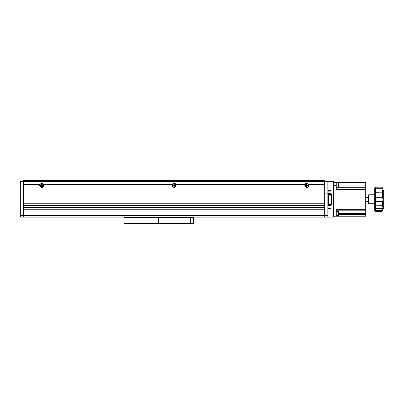 <?xml version="1.0" encoding="UTF-8"?>
<svg xmlns="http://www.w3.org/2000/svg" width="404" height="404" viewBox="0 0 404 404"><rect width="100%" height="100%" fill="white"/><g stroke="black" fill="none" stroke-linecap="round" stroke-linejoin="round"><path stroke-width="0.61" d="M23.821 193.859L23.215 193.859M308.227 184.355L308.227 184.355A1.843 1.843 0 0 1 308.398 186.168L308.595 186.168A2.025 2.025 0 0 1 304.833 186.168L175.998 186.168A1.843 1.843 0 0 0 175.826 184.355L176.043 184.355A2.025 2.025 0 0 0 172.584 184.355L43.647 184.355A2.025 2.025 0 0 0 40.183 184.355L23.821 184.355L23.821 181.492L324.811 181.492L324.811 193.859L327.826 193.859L327.826 181.492L324.811 181.492L324.811 180.588L23.215 180.588L23.215 181.492L20.2 181.492L20.2 217.079L23.215 217.079L23.215 215.271L20.2 215.271M305.964 185.325A0.752 0.752 0 0 0 305.974 185.562L306.56 185.714L306.56 186.557L306.863 186.557L307.015 185.562L307.858 185.562L307.858 185.259L306.863 185.113L306.863 184.264L306.56 184.264L306.414 185.259L305.565 185.259L305.565 185.562L306.414 185.562M307.015 185.562L307.454 185.562A0.752 0.752 0 0 0 307.464 185.325M306.863 185.113L306.863 184.673A0.752 0.752 0 0 0 306.626 184.663M41.223 186.163A0.752 0.752 0 0 0 41.46 186.153L41.612 185.562L42.455 185.562L42.455 185.259L41.46 185.113L41.46 184.264L41.163 184.264L41.011 185.259L40.168 185.259L40.168 185.562L41.163 185.714L41.163 186.557L41.46 186.557L41.46 185.714M41.612 185.562L42.051 185.562A0.752 0.752 0 0 0 42.051 185.259L41.612 185.259M43.43 184.355A1.843 1.843 0 0 1 43.602 186.168L43.794 186.168A2.025 2.025 0 0 1 40.031 186.168L23.821 186.168L23.821 217.079L324.811 217.079L324.811 215.271L324.811 217.079L333.255 217.079L333.255 181.492L327.826 181.492M173.301 185.259A1.025 1.025 0 0 0 173.301 185.562M305.03 186.168A1.843 1.843 0 0 1 305.197 184.355L305.197 184.355M324.811 181.492L324.811 184.355L308.444 184.355A2.025 2.025 0 0 0 304.985 184.355L176.043 184.355M23.821 184.355L23.821 186.168M23.821 202L324.811 202L324.811 186.168L308.595 186.168M172.629 186.168L172.432 186.168A2.025 2.025 0 0 0 176.194 186.168M172.432 186.168L43.794 186.168M23.821 205.621L324.811 205.621L324.811 203.808L23.821 203.808M23.821 209.237L324.811 209.237L324.811 207.429L23.821 207.429M327.826 217.079L327.826 196.874L324.811 196.874L324.811 215.271L324.811 211.05L23.821 211.05M23.215 181.492L23.215 215.271M327.826 196.874L327.826 193.859M190.299 217.382L193.314 217.382L193.314 223.412L190.299 223.412L190.299 217.382L158.57 217.382L158.57 223.412L123.947 223.412L123.947 217.382L123.947 223.412M190.299 223.412L158.691 223.412L158.691 217.382M123.947 217.685L123.947 217.382L123.947 217.685M123.947 217.382L126.962 217.382L126.962 223.412M158.57 217.382L126.962 217.382M333.255 213.161L336.269 213.161L336.269 209.282L365.706 209.282L365.706 210.787L336.269 210.787M338.683 214.686L338.562 211.544L338.683 214.686L365.706 214.665L365.706 216.175L333.255 216.175M365.706 210.787L365.706 214.665M333.255 182.396L336.269 182.396L336.269 185.411L333.255 185.411M336.269 182.396L365.706 182.396L365.706 183.906L338.683 183.906M336.269 187.784L365.706 187.784L365.706 183.906M365.706 187.784L365.706 189.289L336.269 189.289L336.269 185.411M365.706 209.282L365.706 189.289M336.269 213.161L336.269 216.175M381.992 187.289L383.8 190.839L383.8 207.732L381.992 211.282M375.356 190.087L375.356 211.348L374.75 210.747L374.75 187.825L375.356 187.224L381.992 187.224L382.391 188.249C383.032 189.713 383.032 190.324 382.391 190.087L381.992 190.37L382.633 193.652L381.992 199.919L382.633 204.919L381.992 208.201L382.633 208.419M381.992 208.201L382.391 208.484C383.032 208.247 383.032 208.858 382.391 210.322L381.992 211.348L375.356 211.348M371.034 203.752L368.721 203.808L368.721 194.763L374.75 194.763M370.741 203.808L374.75 203.808M372.559 203.773L371.736 203.697M374.75 207.893L375.356 208.525L382.25 208.525M375.356 187.224L375.356 190.047L382.245 190.047M382.633 190.153L381.992 190.37M382.876 189.814L382.846 189.526M184.264 217.079L184.264 217.382L184.264 217.079M132.997 217.382L132.997 217.079L132.997 217.382M328.083 205.56L331.098 205.525L328.083 205.56L328.083 208.429L331.098 208.429L331.098 207.01L328.083 207.01M331.098 205.56L331.098 207.01M328.083 190.481L331.098 190.446L328.083 190.481L328.083 193.344L331.098 193.344L331.098 191.93L328.083 191.93M331.098 190.481L331.098 191.93M331.644 204.55A0.303 0.298 180 0 1 331.341 204.848L328.386 204.848A0.303 0.298 180 0 0 328.083 205.146L328.083 203.091L328.083 205.146A0.303 0.303 0 0 1 328.386 204.863L331.341 204.863L331.341 204.278A0.303 0.298 0 0 0 331.644 203.98L331.644 203.51M331.644 194.324A0.303 0.298 180 0 0 331.341 194.026L331.341 194.006A0.303 0.303 0 0 1 331.644 194.309L331.644 203.98M331.644 203.091L328.386 203.091L328.386 204.278L331.341 204.278L331.341 195.783L331.644 195.783L331.644 194.309M327.826 190.93L328.083 190.93L328.083 208.908L327.826 208.908L328.083 208.429M328.083 190.446L327.826 190.026L328.083 190.93M328.083 205.525L328.083 195.213M328.083 203.091L328.386 203.091L328.386 195.783L331.341 195.783L331.341 194.026L328.386 194.006L328.386 195.783L328.083 195.783L328.083 193.344M328.083 207.999L327.826 207.999M304.964 185.411A1.747 1.747 0 0 0 306.712 187.163A1.747 1.747 0 0 0 308.464 185.411A1.747 1.747 0 0 0 306.712 183.663A1.747 1.747 0 0 0 304.964 185.411M307.858 185.259L307.015 185.259M306.56 184.264L306.56 185.113M306.414 185.259L305.565 185.259M306.56 185.714L306.56 186.557M306.803 186.496L306.863 185.714M172.261 185.411A1.747 1.747 0 0 0 174.013 187.163A1.747 1.747 0 0 0 175.76 185.411A1.747 1.747 0 0 0 174.013 183.663A1.747 1.747 0 0 0 172.261 185.411M175.159 185.259L174.316 185.259L174.164 184.264L173.861 184.264L173.861 185.113L172.867 185.259L172.867 185.562L173.861 185.714L173.861 186.557L174.164 186.557L174.316 185.562L175.159 185.562L175.159 185.259L174.316 185.259M173.861 184.264L173.71 185.259M173.861 185.714L173.861 186.557M39.562 185.411A1.747 1.747 0 0 0 41.309 187.163A1.747 1.747 0 0 0 43.061 185.411A1.747 1.747 0 0 0 41.309 183.663A1.747 1.747 0 0 0 39.562 185.411M41.46 185.113L41.46 184.264M41.163 184.264L41.223 185.113L40.9 185.259M40.228 185.502L41.011 185.562M41.163 185.714L41.163 186.557M23.821 214.383L23.215 214.383M338.562 183.108L338.562 187.027L338.562 183.108L336.269 183.108M327.826 215.271L23.821 215.271M365.706 213.504L338.683 213.504M365.706 185.067L338.683 185.067M374.75 200.768L375.356 201.263L382.391 201.263M374.75 192.774L382.391 192.88M382.391 197.309L375.356 197.309L374.75 197.803M382.391 205.692L374.75 205.798M374.75 209.974L375.356 210.322L382.391 210.322M382.391 188.249L375.356 188.249L374.75 188.597M328.386 194.026A0.303 0.298 0 0 1 328.083 193.728L328.386 194.006L331.341 194.006M331.644 194.89A0.303 0.298 -0 0 0 331.341 194.592L328.386 194.592A0.303 0.298 0 0 1 328.083 194.299M328.083 204.576A0.303 0.298 180 0 1 328.386 204.278L328.386 204.848M365.706 201.202L368.721 201.202M365.706 197.369L368.721 197.369M374.75 190.653L375.356 190.047M327.826 206.222L328.083 206.222M327.826 207.732L328.083 207.732M327.826 191.143L328.083 191.143M327.826 192.652L328.083 192.652M331.341 204.863L331.644 204.565M327.523 215.933L327.826 215.63M23.215 215.569L23.821 215.569M336.269 215.463L338.562 215.463M336.269 211.544L338.562 211.544M336.269 187.027L338.562 187.027"/></g></svg>
